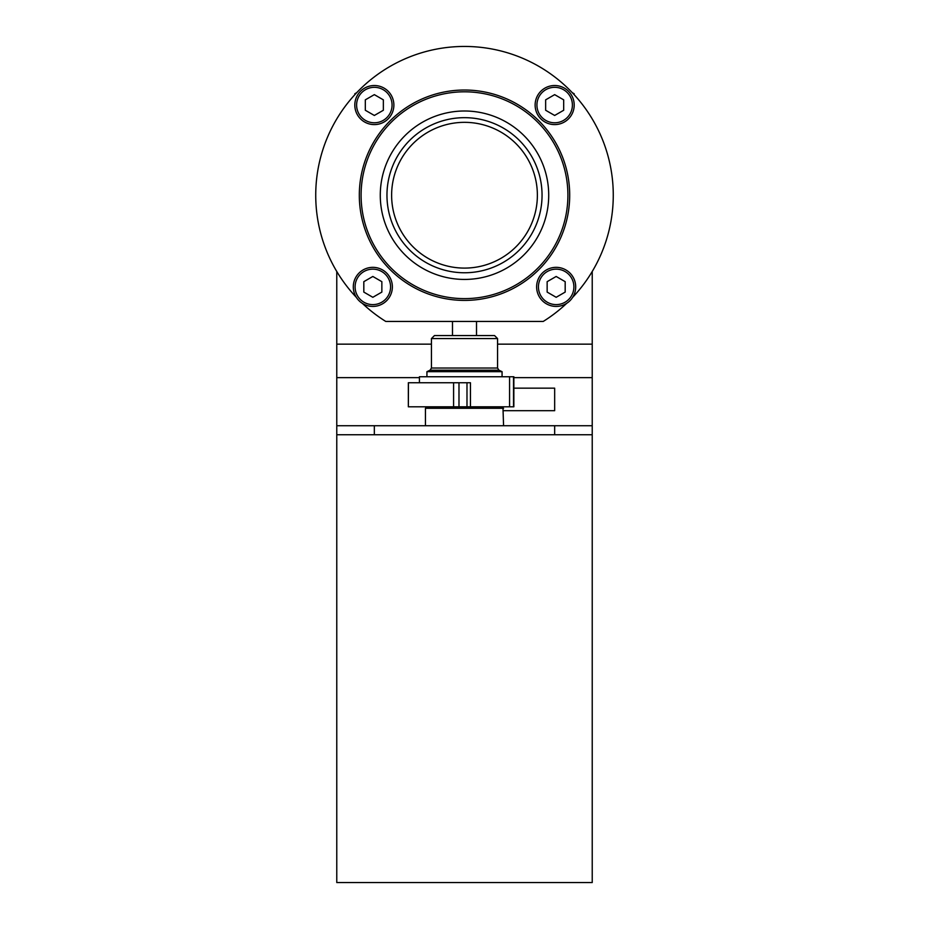 <?xml version="1.0" encoding="UTF-8"?>
<svg xmlns="http://www.w3.org/2000/svg" width="929" height="929" viewBox="0 0 929 929"><rect width="100%" height="100%" fill="white"/><g stroke="black" fill="none" stroke-linecap="round" stroke-linejoin="round"><path stroke-width="1.39" d="M356.724 92.668L354.808 93.771M574.192 93.771L572.276 92.668M536.625 286.887A19.532 19.532 0 0 0 565.935 303.795A19.532 19.532 0 0 0 565.935 269.967A19.532 19.532 0 0 0 536.625 286.887A19.532 19.532 0 0 0 565.935 303.795A19.532 19.532 0 0 0 565.935 269.967A19.532 19.532 0 0 0 536.625 286.887A19.532 19.532 0 0 0 566.667 303.353A148.768 148.768 0 0 1 543.233 321.446L385.767 321.446A148.768 148.768 0 0 1 362.333 303.353M572.636 297.385A148.768 148.768 0 0 0 568.699 89.033A148.768 148.768 0 0 0 360.301 89.033A148.768 148.768 0 0 0 356.364 297.385A19.532 19.532 0 0 1 353.299 286.887A19.532 19.532 0 0 0 382.609 303.795A19.532 19.532 0 0 0 382.609 269.967A19.532 19.532 0 0 0 353.299 286.887M535.127 105.058A19.532 19.532 0 0 0 564.426 121.978A19.532 19.532 0 0 0 564.426 88.139A19.532 19.532 0 0 0 535.127 105.058A19.532 19.532 0 0 0 564.426 121.978A19.532 19.532 0 0 0 564.426 88.139A19.532 19.532 0 0 0 535.127 105.058M372.831 297.292L381.854 292.089L381.854 281.673L372.831 276.47L363.82 281.673L363.82 292.089L372.831 297.292M359.314 195.218A105.186 105.186 0 0 0 517.093 286.318A105.186 105.186 0 0 0 517.093 104.118A105.186 105.186 0 0 0 359.314 195.218A105.186 105.186 0 0 0 517.093 286.318A105.186 105.186 0 0 0 517.093 104.118A105.186 105.186 0 0 0 359.314 195.218M386.963 195.218A77.537 77.537 0 0 0 503.274 262.373A77.537 77.537 0 0 0 503.274 128.063A77.537 77.537 0 0 0 386.963 195.218M391.62 195.218A72.88 72.88 0 0 0 500.94 258.332A72.88 72.88 0 0 0 500.94 132.104A72.88 72.88 0 0 0 391.62 195.218M565.18 292.089L565.18 281.673L556.169 276.47L547.146 281.673L547.146 292.089L556.169 297.292L565.18 292.089M563.682 110.261L563.682 99.844L554.659 94.642L545.648 99.844L545.648 110.261L554.659 115.463L563.682 110.261M383.352 110.261L383.352 99.844L374.341 94.642L365.318 99.844L365.318 110.261L374.341 115.463L383.352 110.261M354.808 105.058A19.532 19.532 0 0 0 384.107 121.978A19.532 19.532 0 0 0 384.107 88.139A19.532 19.532 0 0 0 354.808 105.058M336.774 425.726L554.659 425.726L554.659 434.749L336.774 434.749L336.774 271.489M336.774 344.16L431.439 344.16M497.561 344.16L592.226 344.16L592.226 271.489M513.853 377.638L592.226 377.638L592.226 344.16M336.774 377.638L419.42 377.638M554.659 425.726L592.226 425.726L592.226 377.638M503.564 410.699L554.659 410.699L554.659 388.159L513.853 388.159M592.226 425.726L592.226 882.55L336.774 882.55L336.774 434.749M374.341 425.726L374.341 434.749L592.226 434.749M497.561 338.574L431.439 338.574L434.447 335.566L494.553 335.566L497.561 338.574L497.561 368.035L498.943 370.207L502.066 371.67L502.066 376.744M431.439 338.574L431.439 368.035L430.057 370.207L426.934 371.67L502.066 371.67M502.066 406.797L502.67 407.703M503.564 408.296L425.436 408.296L426.028 407.703L502.972 407.703L503.564 425.726M419.42 382.748L419.42 376.744L513.853 376.744L513.853 406.797L509.58 406.797L509.58 376.744M408.446 382.748L408.342 406.797L408.342 382.748L470.446 382.748L470.446 406.797L509.58 406.797M470.446 406.797L408.446 406.797M476.519 335.566L476.519 321.446M452.481 335.566L452.481 321.446M536.927 105.058A17.732 17.732 0 0 0 563.531 120.41A17.732 17.732 0 0 0 563.531 89.695A17.732 17.732 0 0 0 536.927 105.058M355.099 286.887A17.732 17.732 0 0 0 381.703 302.239A17.732 17.732 0 0 0 381.703 271.523A17.732 17.732 0 0 0 355.099 286.887M538.437 286.887A17.732 17.732 0 0 0 565.029 302.239A17.732 17.732 0 0 0 565.029 271.523A17.732 17.732 0 0 0 538.437 286.887M361.091 195.218A103.409 103.409 0 0 0 516.199 284.773A103.409 103.409 0 0 0 516.199 105.662A103.409 103.409 0 0 0 361.091 195.218M380.275 195.218A84.225 84.225 0 0 0 506.607 268.156A84.225 84.225 0 0 0 506.607 122.28A84.225 84.225 0 0 0 380.275 195.218M356.608 105.058A17.732 17.732 0 0 0 383.201 120.41A17.732 17.732 0 0 0 383.201 89.695A17.732 17.732 0 0 0 356.608 105.058M431.439 368.035L497.561 368.035M430.057 370.207L498.943 370.207M426.934 406.797L502.066 407.099M513.505 376.744L513.505 406.797M466.985 382.748L466.985 406.797M458.984 382.748L458.984 406.797M453.584 382.748L453.584 406.797M426.934 371.67L426.934 376.744M426.934 407.099L426.33 407.703M425.436 408.296L425.436 425.726"/></g></svg>
